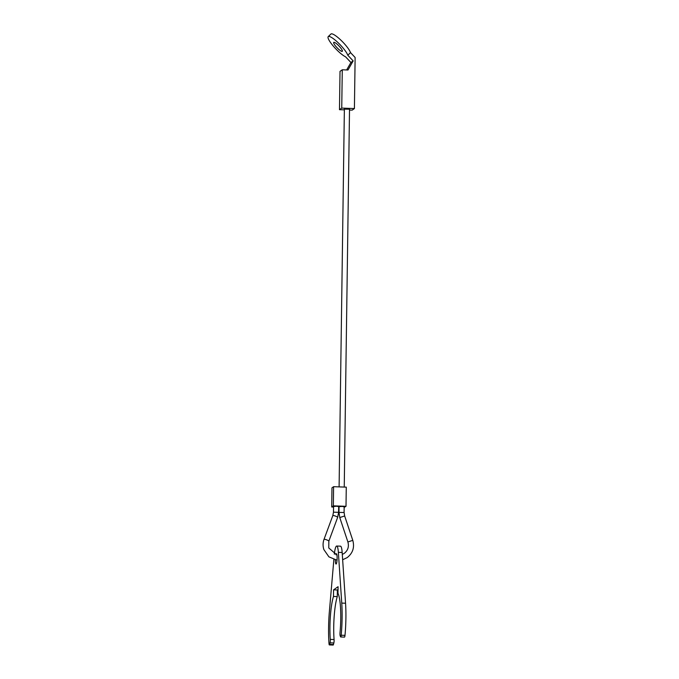 <?xml version="1.0" encoding="UTF-8"?>
<svg xmlns="http://www.w3.org/2000/svg" width="679" height="679" viewBox="0 0 679 679"><rect width="100%" height="100%" fill="white"/><g stroke="black" fill="none" stroke-linecap="round" stroke-linejoin="round"><path stroke-width="1.02" d="M338.558 512.382L338.694 506.576L336.563 506.228L333.542 506.509L333.482 512.297M344.075 512.569L344.177 506.78L342.055 506.424L339.033 506.704L338.999 512.518M344.414 109.141L349.481 109.209M333.601 486.69L346.273 487.149L346.01 506.305L333.338 505.847L333.601 486.69L331.98 487.828L331.708 506.984L333.338 505.847M346.01 506.305L344.168 507.434M333.533 507.043L331.708 506.984M333.092 645.025A2.572 0.441 -87.9 0 0 333.151 645.05A2.572 0.441 -87.9 0 0 333.211 645.033A2.572 0.441 -87.9 0 0 333.44 644.532L333.847 642.979A2.572 0.441 -87.9 0 0 334.076 639.533A30.894 5.313 92.1 0 1 337.276 596.603L337.37 589.983L338.032 589.516M337.37 589.983L333.567 589.847L333.474 596.468A30.894 5.313 92.1 0 0 330.274 639.397A2.572 0.441 92.1 0 1 330.045 642.835L329.638 644.396A2.572 0.441 92.1 0 1 329.408 644.889A2.572 0.441 92.1 0 1 329.349 644.914A2.572 0.441 92.1 0 1 329.018 643.734A38.627 6.637 92.1 0 1 329.357 611.762L333.864 559.547M334.331 554.208A12.876 2.215 92.1 0 1 336.411 546.137A12.876 2.215 92.1 0 1 336.699 546.035A12.876 2.215 92.1 0 1 338.363 552.35L341.749 603.088A38.627 6.637 92.1 0 1 341.189 635.221A2.572 0.441 92.1 0 1 340.756 636.944A2.572 0.441 92.1 0 1 340.705 636.97A2.572 0.441 92.1 0 1 340.535 636.766L340.162 635.756A2.572 0.441 92.1 0 1 340.026 632.565A30.894 5.313 92.1 0 0 337.981 593.31L338.074 586.69L333.567 589.847M344.448 637.08A2.572 0.441 -87.9 0 0 344.508 637.106A2.572 0.441 -87.9 0 0 344.559 637.089A2.572 0.441 -87.9 0 0 344.991 635.366A38.627 6.637 -87.9 0 0 345.552 603.224L342.165 552.485A12.876 2.215 -87.9 0 0 340.502 546.171L336.699 546.035M335.85 554.768A5.152 0.883 92.1 0 1 336.3 553.792A5.152 0.883 92.1 0 1 336.419 553.758A5.152 0.883 92.1 0 1 337.123 558.605A5.152 0.883 92.1 0 1 336.156 564.011A5.152 0.883 92.1 0 1 336.046 564.045A5.152 0.883 92.1 0 1 335.324 559.946M333.474 596.468L337.276 596.603M330.885 34.086A14.166 2.996 46.2 0 1 330.945 34.009A14.166 2.996 46.2 0 1 331.021 33.95A14.166 2.996 46.2 0 1 340.883 40.146A14.166 2.996 46.2 0 1 350.525 52.614L347.801 55.228A14.166 2.996 -133.8 0 0 338.159 42.76A14.166 2.996 -133.8 0 0 328.297 36.564A14.166 2.996 -133.8 0 0 328.22 36.624A14.166 2.996 -133.8 0 0 333.482 46.299A14.166 2.996 -133.8 0 0 345.552 56.807L350.916 62.485L353.165 60.906L347.801 55.228M342.258 51.341A6.179 1.307 46.2 0 1 337.005 47.683A6.179 1.307 46.2 0 1 333.745 42.387A6.179 1.307 46.2 0 1 333.779 42.361A6.179 1.307 46.2 0 1 339.033 46.019A6.179 1.307 46.2 0 1 342.292 51.315A6.179 1.307 46.2 0 1 342.258 51.341M350.525 52.614L355.125 57.486L354.413 108.555L341.741 108.097L342.275 69.793L347.979 69.996L353.165 60.906M346.646 69.954L350.916 62.485M354.413 108.555L352.155 110.134L349.507 110.04M344.363 109.854L339.483 109.675L340.018 71.371L342.275 69.793M341.741 108.097L339.483 109.675M328.814 541.197A2.572 0.458 -159.7 0 0 328.848 541.146A2.572 0.458 -159.7 0 0 326.888 539.941A2.572 0.458 -159.7 0 0 324.061 539.313A2.572 0.458 -159.7 0 0 324.019 539.364A2.572 0.458 -159.7 0 0 324.019 539.423M352.732 540.357L347.954 541.952M332.854 515.548A2.572 0.458 -159.7 0 0 332.82 515.59L333.482 512.187L338.592 512.331L337.65 517.381A2.572 0.458 -159.7 0 0 335.689 516.176A2.572 0.458 -159.7 0 0 332.854 515.548M344.609 515.972L339.763 517.559L347.886 541.935C349.167 546.654 347.945 550.465 344.228 553.385L342.301 554.437M342.649 559.751L347.181 557.603C352.842 553.139 354.701 547.367 352.774 540.306L344.652 515.93L344.117 512.518L339.008 512.399L339.763 517.559M337.616 517.423A2.572 0.458 -159.7 0 0 337.65 517.381L328.848 541.146L328.763 547.961L336.945 555.015M329.638 644.396L333.44 644.532M338.363 552.35L342.165 552.485M341.189 635.221L344.991 635.366M341.749 603.088L345.552 603.224M330.045 642.835L333.847 642.979M330.274 639.397L334.076 639.533M332.82 515.59L324.019 539.364C322.814 542.733 322.763 546.145 323.875 549.591L328.916 556.856L337.039 560.217M344.245 487.081L349.524 109.149M339.101 486.894L344.372 109.081M340.705 636.97L344.508 637.106M329.349 644.914L333.151 645.05M330.945 34.009L328.22 36.624"/></g></svg>

